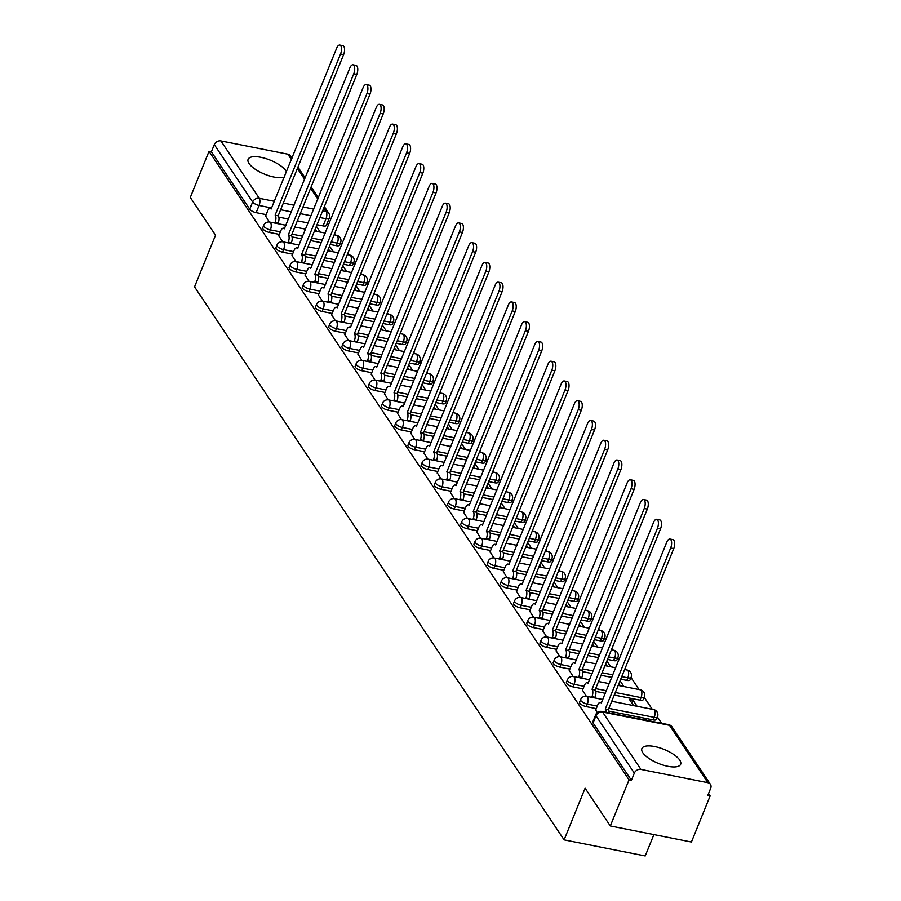 <?xml version="1.0" encoding="UTF-8"?>
<svg xmlns="http://www.w3.org/2000/svg" width="901" height="901" viewBox="0 0 901 901"><rect width="100%" height="100%" fill="white"/><g stroke="black" fill="none" stroke-linecap="round" stroke-linejoin="round"><path stroke-width="1.35" d="M579.613 702.093A5.361 1.937 22.1 0 0 579.861 703.174A5.361 1.937 22.1 0 0 586.281 706.643L587.317 704.098A5.361 1.937 -157.9 0 1 580.886 700.629A5.361 1.937 -157.9 0 1 580.649 699.548L579.613 702.093M566.414 682.339A5.361 1.937 22.1 0 0 566.65 683.42A5.361 1.937 22.1 0 0 573.07 686.889L574.106 684.343A5.361 1.937 -157.9 0 1 567.686 680.863A5.361 1.937 -157.9 0 1 567.45 679.782L566.414 682.339M553.203 662.573A5.361 1.937 22.1 0 0 553.451 663.654A5.361 1.937 22.1 0 0 559.87 667.123L560.906 664.578A5.361 1.937 -157.9 0 1 554.487 661.109A5.361 1.937 -157.9 0 1 554.239 660.028L553.203 662.573M540.003 642.818A5.361 1.937 22.1 0 0 540.24 643.9A5.361 1.937 22.1 0 0 546.659 647.368L547.695 644.823A5.361 1.937 -157.9 0 1 541.276 641.343A5.361 1.937 -157.9 0 1 541.039 640.262L540.003 642.818M526.792 623.053A5.361 1.937 22.1 0 0 527.04 624.134A5.361 1.937 22.1 0 0 533.46 627.603L534.496 625.057A5.361 1.937 -157.9 0 1 528.076 621.589A5.361 1.937 -157.9 0 1 527.828 620.507L526.792 623.053M513.593 603.298A5.361 1.937 22.1 0 0 513.829 604.38A5.361 1.937 22.1 0 0 520.26 607.848L521.285 605.303A5.361 1.937 -157.9 0 1 514.865 601.823A5.361 1.937 -157.9 0 1 514.629 600.742L513.593 603.298M500.382 583.533A5.361 1.937 22.1 0 0 500.629 584.614A5.361 1.937 22.1 0 0 507.049 588.083L508.085 585.537A5.361 1.937 -157.9 0 1 501.666 582.069A5.361 1.937 -157.9 0 1 501.418 580.987L500.382 583.533M487.182 563.778A5.361 1.937 22.1 0 0 487.418 564.859A5.361 1.937 22.1 0 0 493.849 568.328L494.874 565.783A5.361 1.937 -157.9 0 1 488.455 562.303A5.361 1.937 -157.9 0 1 488.218 561.222L487.182 563.778M473.982 544.013A5.361 1.937 22.1 0 0 474.219 545.094A5.361 1.937 22.1 0 0 480.638 548.563L481.675 546.017A5.361 1.937 -157.9 0 1 475.255 542.548A5.361 1.937 -157.9 0 1 475.007 541.467L473.982 544.013M460.771 524.258A5.361 1.937 22.1 0 0 461.008 525.339A5.361 1.937 22.1 0 0 467.439 528.808L468.475 526.263A5.361 1.937 -157.9 0 1 462.044 522.783A5.361 1.937 -157.9 0 1 461.808 521.713L460.771 524.258M447.572 504.492A5.361 1.937 22.1 0 0 447.808 505.574A5.361 1.937 22.1 0 0 454.228 509.042L455.264 506.497A5.361 1.937 -157.9 0 1 448.844 503.028A5.361 1.937 -157.9 0 1 448.608 501.947L447.572 504.492M434.361 484.738A5.361 1.937 22.1 0 0 434.609 485.819A5.361 1.937 22.1 0 0 441.028 489.288L442.064 486.743A5.361 1.937 -157.9 0 1 435.634 483.274A5.361 1.937 -157.9 0 1 435.397 482.193L434.361 484.738M421.161 464.972A5.361 1.937 22.1 0 0 421.398 466.054A5.361 1.937 22.1 0 0 427.817 469.522L428.853 466.977A5.361 1.937 -157.9 0 1 422.434 463.508A5.361 1.937 -157.9 0 1 422.197 462.427L421.161 464.972M407.95 445.218A5.361 1.937 22.1 0 0 408.198 446.299A5.361 1.937 22.1 0 0 414.618 449.768L415.654 447.223A5.361 1.937 -157.9 0 1 409.234 443.754A5.361 1.937 -157.9 0 1 408.986 442.673L407.95 445.218M394.751 425.452A5.361 1.937 22.1 0 0 394.987 426.533A5.361 1.937 22.1 0 0 401.407 430.002L402.443 427.457A5.361 1.937 -157.9 0 1 396.023 423.988A5.361 1.937 -157.9 0 1 395.787 422.907L394.751 425.452M381.54 405.698A5.361 1.937 22.1 0 0 381.787 406.779A5.361 1.937 22.1 0 0 388.207 410.248L389.243 407.702A5.361 1.937 -157.9 0 1 382.824 404.234A5.361 1.937 -157.9 0 1 382.576 403.152L381.54 405.698M368.34 385.932A5.361 1.937 22.1 0 0 368.577 387.013A5.361 1.937 22.1 0 0 374.996 390.482L376.032 387.937A5.361 1.937 -157.9 0 1 369.613 384.468A5.361 1.937 -157.9 0 1 369.376 383.387L368.34 385.932M355.129 366.178A5.361 1.937 22.1 0 0 355.377 367.259A5.361 1.937 22.1 0 0 361.797 370.728L362.833 368.182A5.361 1.937 -157.9 0 1 356.413 364.714A5.361 1.937 -157.9 0 1 356.165 363.632L355.129 366.178M341.93 346.412A5.361 1.937 22.1 0 0 342.166 347.493A5.361 1.937 22.1 0 0 348.597 350.973L349.622 348.417A5.361 1.937 -157.9 0 1 343.202 344.948A5.361 1.937 -157.9 0 1 342.966 343.867L341.93 346.412M328.719 326.658A5.361 1.937 22.1 0 0 328.966 327.739A5.361 1.937 22.1 0 0 335.386 331.208L336.422 328.662A5.361 1.937 -157.9 0 1 330.003 325.193A5.361 1.937 -157.9 0 1 329.755 324.112L328.719 326.658M315.519 306.892A5.361 1.937 22.1 0 0 315.755 307.973A5.361 1.937 22.1 0 0 322.186 311.453L323.222 308.897A5.361 1.937 -157.9 0 1 316.792 305.428A5.361 1.937 -157.9 0 1 316.555 304.347L315.519 306.892M302.319 287.137A5.361 1.937 22.1 0 0 302.556 288.219A5.361 1.937 22.1 0 0 308.975 291.687L310.012 289.142A5.361 1.937 -157.9 0 1 303.592 285.673A5.361 1.937 -157.9 0 1 303.344 284.592L302.319 287.137M289.108 267.372A5.361 1.937 22.1 0 0 289.345 268.453A5.361 1.937 22.1 0 0 295.776 271.933L296.812 269.376A5.361 1.937 -157.9 0 1 290.381 265.908A5.361 1.937 -157.9 0 1 290.145 264.826L289.108 267.372M275.909 247.617A5.361 1.937 22.1 0 0 276.145 248.699A5.361 1.937 22.1 0 0 282.565 252.167L283.601 249.622A5.361 1.937 -157.9 0 1 277.181 246.153A5.361 1.937 -157.9 0 1 276.945 245.072L275.909 247.617M262.698 227.852A5.361 1.937 22.1 0 0 262.946 228.933A5.361 1.937 22.1 0 0 269.365 232.413L270.401 229.856A5.361 1.937 -157.9 0 1 263.97 226.388A5.361 1.937 -157.9 0 1 263.734 225.306L262.698 227.852M286.473 171.742A20.914 7.557 22.1 0 0 285.944 170.83A20.914 7.557 22.1 0 0 265.558 158.486A20.914 7.557 22.1 0 0 248.113 159.308A20.914 7.557 22.1 0 0 249.059 163.531A20.914 7.557 22.1 0 0 265.558 174.546A20.914 7.557 22.1 0 0 284.277 177.148M679.714 760.084A20.914 7.557 22.1 0 0 659.329 747.729A20.914 7.557 22.1 0 0 641.884 748.562A20.914 7.557 22.1 0 0 642.83 752.774A20.914 7.557 22.1 0 0 663.204 765.129A20.914 7.557 22.1 0 0 680.649 764.307A20.914 7.557 22.1 0 0 679.714 760.084M610.315 825.958L585.098 788.206L564.116 839.878L194.548 286.856L215.53 235.184L190.302 197.443L209.032 151.334L629.044 779.849L610.315 825.958L691.416 842.03L710.146 795.921L708.558 793.544M661.604 723.289L657.426 717.027M652.256 709.301L644.226 697.273M639.057 689.547L631.015 677.518M625.857 669.781L625.035 668.553M619.077 659.633L617.816 657.753M612.646 650.026L611.824 648.799M605.866 639.879L604.605 637.998M599.447 630.261L598.624 629.033M592.667 620.113L591.405 618.232M586.236 610.506L585.413 609.279M579.456 600.359L578.194 598.478M573.036 590.741L572.214 589.513M566.256 580.593L564.995 578.712M559.825 570.986L559.003 569.759M553.045 560.839L551.795 558.958M546.625 551.221L545.803 549.993M539.845 541.073L538.584 539.192M533.415 531.466L532.592 530.239M526.635 521.319L525.384 519.438M520.215 511.7L519.393 510.473M513.435 501.553L512.173 499.672M507.004 491.946L506.193 490.718M500.224 481.798L498.974 479.918M493.804 472.18L492.982 470.953M487.024 462.033L485.763 460.152M480.593 452.426L479.782 451.198M473.825 442.278L472.563 440.398M467.394 432.66L466.572 431.433M460.614 422.513L459.352 420.632M454.194 412.906L453.372 411.678M447.414 402.758L446.153 400.877M440.983 393.14L440.161 391.912M434.203 382.993L432.942 381.112M427.784 373.386L426.961 372.158M421.004 363.238L419.742 361.357M414.573 353.62L413.75 352.392M407.793 343.472L406.531 341.592M401.373 333.866L400.551 332.638M394.593 323.718L393.332 321.837M388.162 314.1L387.34 312.872M381.382 303.952L380.132 302.072M374.962 294.345L374.14 293.118M368.182 284.198L366.921 282.317M361.751 274.58L360.941 273.352M354.971 264.432L353.721 262.551M348.552 254.825L347.73 253.598M341.772 244.678L340.51 242.797M335.341 235.06L334.53 233.832M328.561 224.912L327.311 223.031M653.889 834.585L645.217 855.95L564.116 839.878M710.146 795.921L707.781 795.448L710.698 788.262A5.361 4.415 146.2 0 0 710.427 784.354A5.361 4.415 146.2 0 0 707.848 782.699L640.938 769.431A5.361 4.415 146.2 0 0 634.327 773.137L595.978 715.754A5.361 1.937 -157.9 0 1 595.741 714.673L592.824 721.859A5.361 1.937 -157.9 0 0 593.061 722.94L595.978 715.754A5.361 4.415 146.2 0 1 602.589 712.06L640.938 769.431M629.044 779.849L631.41 780.311L634.327 773.137M323.076 225.903L325.993 218.729A5.361 1.937 -157.9 0 0 329.27 218.211L326.353 225.396A5.361 1.937 -157.9 0 1 323.076 225.903L317.006 224.709M308.142 222.952L297.353 220.813M288.489 219.056L278.848 217.141M266.133 214.629L256.154 212.647L259.071 205.462A5.361 1.937 -157.9 0 1 252.652 201.993L214.303 144.611A5.361 4.415 -33.8 0 1 220.914 140.916L287.836 154.172A5.361 4.415 -33.8 0 1 290.415 155.828L291.98 158.182M214.303 144.611L211.386 151.796L209.032 151.334M278.803 235.702L282.587 241.761M292.003 255.467L295.798 261.527M305.214 275.222L308.998 281.281M318.413 294.987L322.209 301.047M331.624 314.742L335.409 320.801M344.824 334.508L348.619 340.567M358.035 354.262L361.819 360.321M371.235 374.028L375.03 380.087M384.445 393.782L388.23 399.841M397.645 413.548L401.429 419.607M410.845 433.302L414.64 439.361M424.056 453.068L427.84 459.127M437.255 472.822L441.051 478.881M450.466 492.588L454.25 498.647M463.666 512.342L467.461 518.402M476.877 532.108L480.661 538.167M490.076 551.862L493.872 557.922M503.287 571.628L507.072 577.687M516.487 591.383L520.282 597.442M529.698 611.148L533.482 617.208M542.898 630.903L546.682 636.962M556.108 650.668L559.893 656.728M569.308 670.423L573.092 676.482M637.131 706.305L633.054 700.201L631.883 703.062M633.054 700.201L629.506 699.491L633.583 705.596M582.508 690.189L586.303 696.248M646.254 719.955L642.931 719.584M595.719 709.943L597.239 712.601M653.191 719.91L654.227 717.354A5.361 1.937 -157.9 0 0 657.505 716.847L656.469 719.392A5.361 1.937 22.1 0 1 653.191 719.91L608.963 711.148M596.259 708.625L586.281 706.643M639.992 700.145L641.028 697.599A5.361 1.937 -157.9 0 0 644.305 697.081L643.269 699.627A5.361 1.937 22.1 0 1 639.992 700.145L614.268 695.054M605.404 693.297L595.764 691.382M583.048 688.86L573.07 686.889M626.781 680.39L627.817 677.834A5.361 1.937 -157.9 0 0 631.094 677.327L630.058 679.872A5.361 1.937 22.1 0 1 626.781 680.39L620.71 679.185M611.847 677.428L601.068 675.288M592.205 673.531L582.564 671.628M569.849 669.105L559.87 667.123M613.581 660.624L614.617 658.079A5.361 1.937 -157.9 0 0 617.895 657.561L616.858 660.106A5.361 1.937 22.1 0 1 613.581 660.624L607.511 659.419M598.647 657.662L587.857 655.534M578.994 653.777L569.353 651.862M556.638 649.339L546.659 647.368M600.37 640.87L601.406 638.313A5.361 1.937 -157.9 0 0 604.684 637.807L603.647 640.352A5.361 1.937 22.1 0 1 600.37 640.87L594.311 639.665M585.436 637.908L574.658 635.768M565.794 634.011L556.154 632.108M543.438 629.585L533.46 627.603M587.17 621.104L588.207 618.559A5.361 1.937 -157.9 0 0 591.484 618.041L590.448 620.586A5.361 1.937 22.1 0 1 587.17 621.104L581.1 619.899M572.236 618.142L561.458 616.014M552.583 614.257L542.943 612.342M530.227 609.819L520.26 607.848M573.96 601.35L574.996 598.793A5.361 1.937 -157.9 0 0 578.273 598.287L577.237 600.832A5.361 1.937 22.1 0 1 573.96 601.35L567.9 600.145M559.025 598.388L548.247 596.248M539.384 594.491L529.743 592.588M517.028 590.065L507.049 588.083M560.76 581.584L561.796 579.039A5.361 1.937 -157.9 0 0 565.073 578.521L564.037 581.066A5.361 1.937 22.1 0 1 560.76 581.584L554.689 580.379M545.826 578.622L535.048 576.494M526.173 574.737L516.532 572.822M503.817 570.299L493.849 568.328M547.56 561.83L548.585 559.273A5.361 1.937 -157.9 0 0 551.862 558.766L550.838 561.312A5.361 1.937 22.1 0 1 547.56 561.83L541.49 560.625M532.615 558.868L521.837 556.728M512.973 554.971L503.332 553.068M490.617 550.545L480.638 548.563M534.349 542.064L535.385 539.519A5.361 1.937 -157.9 0 0 538.663 539.001L537.627 541.546A5.361 1.937 22.1 0 1 534.349 542.064L528.279 540.859M519.415 539.102L508.637 536.973M499.762 535.217L490.121 533.302M477.406 530.779L467.439 528.808M521.15 522.31L522.186 519.753A5.361 1.937 -157.9 0 0 525.452 519.246L524.427 521.792A5.361 1.937 22.1 0 1 521.15 522.31L515.079 521.105M506.204 519.348L495.426 517.208M486.563 515.451L476.922 513.547M464.206 511.025L454.228 509.042M507.939 502.544L508.975 499.999A5.361 1.937 -157.9 0 0 512.252 499.481L511.216 502.026A5.361 1.937 22.1 0 1 507.939 502.544L501.868 501.339M493.005 499.582L482.226 497.453M473.352 495.696L463.711 493.782M451.007 491.259L441.028 489.288M494.739 482.79L495.775 480.233A5.361 1.937 -157.9 0 0 499.053 479.726L498.016 482.272A5.361 1.937 22.1 0 1 494.739 482.79L488.669 481.584M479.805 479.828L469.016 477.688M460.152 475.931L450.511 474.027M437.796 471.505L427.817 469.522M481.528 463.024L482.564 460.479A5.361 1.937 -157.9 0 0 485.842 459.96L484.806 462.506A5.361 1.937 22.1 0 1 481.528 463.024L475.458 461.819M466.594 460.062L455.816 457.933M446.952 456.176L437.3 454.262M424.596 451.739L414.618 449.768M468.329 443.269L469.365 440.713A5.361 1.937 -157.9 0 0 472.642 440.206L471.606 442.751A5.361 1.937 22.1 0 1 468.329 443.269L462.258 442.064M453.394 440.307L442.605 438.168M433.741 436.411L424.101 434.507M411.385 431.984L401.407 430.002M455.118 423.504L456.154 420.958A5.361 1.937 -157.9 0 0 459.431 420.44L458.395 422.986A5.361 1.937 22.1 0 1 455.118 423.504L449.058 422.299M440.184 420.542L429.405 418.413M420.542 416.656L410.901 414.742M398.186 412.219L388.207 410.248M441.918 403.749L442.954 401.193A5.361 1.937 -157.9 0 0 446.232 400.686L445.195 403.231A5.361 1.937 22.1 0 1 441.918 403.749L435.847 402.544M426.984 400.787L416.206 398.647M407.331 396.89L397.69 394.987M384.975 392.464L374.996 390.482M428.707 383.984L429.743 381.438A5.361 1.937 -157.9 0 0 433.021 380.92L431.984 383.477A5.361 1.937 22.1 0 1 428.707 383.984L422.648 382.779M413.773 381.022L402.995 378.893M394.131 377.136L384.49 375.221M371.775 372.71L361.797 370.728M415.507 364.229L416.544 361.673A5.361 1.937 -157.9 0 0 419.821 361.166L418.785 363.711A5.361 1.937 22.1 0 1 415.507 364.229L409.437 363.024M400.573 361.267L389.795 359.127M380.92 357.37L371.28 355.467M358.564 352.944L348.597 350.973M402.308 344.464L403.333 341.918A5.361 1.937 -157.9 0 0 406.61 341.4L405.574 343.957A5.361 1.937 22.1 0 1 402.308 344.464L396.237 343.27M387.362 341.513L376.584 339.373M367.721 337.616L358.08 335.701M345.365 333.19L335.386 331.208M389.097 324.709L390.133 322.153A5.361 1.937 -157.9 0 0 393.41 321.646L392.374 324.191A5.361 1.937 22.1 0 1 389.097 324.709L383.026 323.504M374.163 321.747L363.385 319.607M354.51 317.85L344.869 315.947M332.154 313.424L322.186 311.453M375.897 304.943L376.922 302.398A5.361 1.937 -157.9 0 0 380.199 301.88L379.175 304.437A5.361 1.937 22.1 0 1 375.897 304.943L369.827 303.75M360.952 301.993L350.174 299.853M341.31 298.096L331.669 296.181M318.954 293.67L308.975 291.687M362.686 285.189L363.722 282.644A5.361 1.937 -157.9 0 0 367 282.126L365.964 284.671A5.361 1.937 22.1 0 1 362.686 285.189L356.616 283.984M347.752 282.227L336.974 280.087M328.099 278.33L318.458 276.427M305.743 273.904L295.776 271.933M349.487 265.423L350.523 262.878A5.361 1.937 -157.9 0 0 353.8 262.36L352.764 264.917A5.361 1.937 22.1 0 1 349.487 265.423L343.416 264.23M334.541 262.473L323.763 260.333M314.9 258.576L305.259 256.661M292.543 254.15L282.565 252.167M336.276 245.669L337.312 243.124A5.361 1.937 -157.9 0 0 340.589 242.606L339.553 245.151A5.361 1.937 22.1 0 1 336.276 245.669L330.205 244.464M321.342 242.707L310.563 240.567M301.7 238.81L292.048 236.907M279.344 234.384L269.365 232.413M265.592 215.947L269.388 222.006M623.92 686.539L620.068 680.773M610.72 666.785L606.869 661.019M597.509 647.019L593.658 641.253M584.31 627.265L580.458 621.499M571.11 607.499L567.247 601.733M557.899 587.745L554.047 581.978M544.7 567.979L540.837 562.213M531.489 548.225L527.637 542.458M518.289 528.459L514.426 522.693M505.078 508.705L501.226 502.938M491.878 488.939L488.027 483.173M478.668 469.184L474.816 463.418M465.468 449.419L461.616 443.652M452.257 429.664L448.405 423.898M439.057 409.899L435.206 404.132M425.846 390.144L421.995 384.378M412.647 370.379L408.795 364.612M399.447 350.624L395.584 344.858M386.236 330.858L382.384 325.092M373.037 311.104L369.173 305.338M359.826 291.338L355.974 285.572M346.626 271.584L342.763 265.818M333.415 251.829L329.563 246.052M320.215 232.064L316.364 226.297M315.192 229.158L316.668 231.366M631.41 780.311L593.061 722.94M211.386 151.796L249.735 209.178A5.361 1.937 22.1 0 0 256.154 212.647M328.403 248.924L329.867 251.12M341.603 268.678L343.078 270.886M354.814 288.444L356.278 290.64M368.013 308.198L369.489 310.406M381.224 327.964L382.688 330.16M394.424 347.718L395.899 349.926M407.624 367.484L409.099 369.68M420.835 387.239L422.31 389.446M434.034 407.004L435.51 409.2M447.245 426.759L448.709 428.966M460.445 446.524L461.92 448.721M473.656 466.279L475.12 468.475M486.855 486.044L488.331 488.241M500.066 505.799L501.53 507.995M513.266 525.565L514.741 527.761M526.477 545.319L527.941 547.515M539.676 565.085L541.152 567.281M552.887 584.839L554.352 587.035M566.087 604.594L567.562 606.801M579.287 624.359L580.762 626.555M592.498 644.114L593.973 646.321M605.697 663.879L607.173 666.076M618.908 683.634L620.372 685.841M274.816 223.065L275.087 222.401A5.361 2.354 -78.8 0 0 275.278 215.238L278.353 215.846A5.361 2.354 101.2 0 1 278.161 223.02L277.891 223.673M275.143 215.046L340.533 54.015A6.172 2.703 -78.8 0 0 339.79 45.05L342.864 45.658A6.172 2.703 101.2 0 1 343.608 54.623L278.218 215.654M339.79 45.05A6.172 2.703 -78.8 0 0 336.647 48.192L271.122 209.032A5.361 2.354 -78.8 0 0 270.289 208.401A5.361 2.354 -78.8 0 0 267.552 211.127L265.502 216.184M288.016 242.831L288.286 242.166A5.361 2.354 -78.8 0 0 288.478 235.003L291.552 235.611A5.361 2.354 101.2 0 1 291.361 242.774L291.091 243.439M288.354 234.812L353.744 73.769A6.172 2.703 -78.8 0 0 352.989 64.804L356.064 65.424A6.172 2.703 101.2 0 1 356.819 74.378L291.428 235.42M352.989 64.804A6.172 2.703 -78.8 0 0 349.847 67.947L284.333 228.786A5.361 2.354 -78.8 0 0 283.488 228.167A5.361 2.354 -78.8 0 0 280.752 230.893L278.702 235.949M301.227 262.585L301.497 261.921A5.361 2.354 -78.8 0 0 301.689 254.758L304.763 255.366A5.361 2.354 101.2 0 1 304.572 262.529L304.301 263.193M301.553 254.566L366.944 93.535A6.172 2.703 -78.8 0 0 366.2 84.57L369.275 85.178A6.172 2.703 101.2 0 1 370.018 94.143L304.628 255.174M366.2 84.57A6.172 2.703 -78.8 0 0 363.058 87.712L297.533 248.552A5.361 2.354 -78.8 0 0 296.699 247.921A5.361 2.354 -78.8 0 0 293.963 250.647L291.913 255.704M314.426 282.351L314.697 281.686A5.361 2.354 -78.8 0 0 314.888 274.523L317.963 275.132A5.361 2.354 101.2 0 1 317.771 282.295L317.501 282.959M314.764 274.332L380.154 113.289A6.172 2.703 -78.8 0 0 379.4 104.325L382.475 104.944A6.172 2.703 101.2 0 1 383.229 113.898L317.839 274.94M379.4 104.325A6.172 2.703 -78.8 0 0 376.258 107.467L310.744 268.307A5.361 2.354 -78.8 0 0 309.899 267.687A5.361 2.354 -78.8 0 0 307.162 270.413L305.112 275.469M327.637 302.105L327.908 301.441A5.361 2.354 -78.8 0 0 328.099 294.278L331.163 294.886A5.361 2.354 101.2 0 1 330.982 302.049L330.712 302.713M327.964 294.086L393.354 133.055A6.172 2.703 -78.8 0 0 392.611 124.09L395.685 124.698A6.172 2.703 101.2 0 1 396.429 133.663L331.039 294.695M392.611 124.09A6.172 2.703 -78.8 0 0 389.457 127.232L323.943 288.072A5.361 2.354 -78.8 0 0 323.11 287.442A5.361 2.354 -78.8 0 0 320.373 290.167L318.323 295.224M340.837 321.871L341.107 321.207A5.361 2.354 -78.8 0 0 341.299 314.032L344.373 314.652A5.361 2.354 101.2 0 1 344.182 321.815L343.912 322.479M341.175 313.852L406.565 152.81A6.172 2.703 -78.8 0 0 405.81 143.845L408.885 144.464A6.172 2.703 101.2 0 1 409.64 153.418L344.25 314.46M405.81 143.845A6.172 2.703 -78.8 0 0 402.668 146.987L337.154 307.827A5.361 2.354 -78.8 0 0 336.31 307.207A5.361 2.354 -78.8 0 0 333.573 309.933L331.523 314.99M354.048 341.625L354.318 340.961A5.361 2.354 -78.8 0 0 354.498 333.798L357.573 334.406A5.361 2.354 101.2 0 1 357.393 341.569L357.123 342.234M354.375 333.607L419.765 172.575A6.172 2.703 -78.8 0 0 419.021 163.61L422.096 164.219A6.172 2.703 101.2 0 1 422.839 173.183L357.449 334.215M419.021 163.61A6.172 2.703 -78.8 0 0 415.868 166.753L350.354 327.592A5.361 2.354 -78.8 0 0 349.52 326.962A5.361 2.354 -78.8 0 0 346.784 329.687L344.723 334.744M367.248 361.391L367.518 360.727A5.361 2.354 -78.8 0 0 367.709 353.552L370.784 354.172A5.361 2.354 101.2 0 1 370.593 361.335L370.322 361.999M367.585 353.372L432.976 192.33A6.172 2.703 -78.8 0 0 432.221 183.365L435.296 183.984A6.172 2.703 101.2 0 1 436.039 192.938L370.66 353.98M432.221 183.365A6.172 2.703 -78.8 0 0 429.079 186.507L363.565 347.347A5.361 2.354 -78.8 0 0 362.72 346.727A5.361 2.354 -78.8 0 0 359.983 349.453L357.934 354.51M380.459 381.146L380.729 380.481A5.361 2.354 -78.8 0 0 380.909 373.318L383.984 373.926A5.361 2.354 101.2 0 1 383.803 381.089L383.533 381.754M380.785 373.127L446.175 212.095A6.172 2.703 -78.8 0 0 445.432 203.13L448.507 203.739A6.172 2.703 101.2 0 1 449.25 212.704L383.86 373.735M445.432 203.13A6.172 2.703 -78.8 0 0 442.278 206.261L376.764 367.112A5.361 2.354 -78.8 0 0 375.931 366.482A5.361 2.354 -78.8 0 0 373.194 369.207L371.133 374.264M393.658 400.911L393.928 400.247A5.361 2.354 -78.8 0 0 394.12 393.073L397.195 393.692A5.361 2.354 101.2 0 1 397.003 400.855L396.733 401.519M393.996 392.892L459.375 231.85A6.172 2.703 -78.8 0 0 458.632 222.885L461.706 223.493A6.172 2.703 101.2 0 1 462.45 232.458L397.059 393.5M458.632 222.885A6.172 2.703 -78.8 0 0 455.489 226.027L389.975 386.867A5.361 2.354 -78.8 0 0 389.131 386.247A5.361 2.354 -78.8 0 0 386.394 388.973L384.344 394.03M406.869 420.666L407.139 420.001A5.361 2.354 -78.8 0 0 407.32 412.838L410.394 413.446A5.361 2.354 101.2 0 1 410.203 420.609L409.944 421.274M407.196 412.647L472.586 251.616A6.172 2.703 -78.8 0 0 471.842 242.651L474.906 243.259A6.172 2.703 101.2 0 1 475.66 252.224L410.27 413.255M471.842 242.651A6.172 2.703 -78.8 0 0 468.689 245.782L403.175 406.633A5.361 2.354 -78.8 0 0 402.33 406.002A5.361 2.354 -78.8 0 0 399.605 408.727L397.544 413.784M420.069 440.431L420.339 439.767A5.361 2.354 -78.8 0 0 420.53 432.593L423.605 433.212A5.361 2.354 101.2 0 1 423.414 440.375L423.143 441.04M420.395 432.412L485.785 271.37A6.172 2.703 -78.8 0 0 485.042 262.405L488.117 263.013A6.172 2.703 101.2 0 1 488.86 271.978L423.47 433.021M485.042 262.405A6.172 2.703 -78.8 0 0 481.9 265.547L416.375 426.387A5.361 2.354 -78.8 0 0 415.541 425.768A5.361 2.354 -78.8 0 0 412.804 428.493L410.755 433.55M433.28 460.186L433.539 459.521A5.361 2.354 -78.8 0 0 433.73 452.358L436.805 452.966A5.361 2.354 101.2 0 1 436.613 460.129L436.343 460.794M433.606 452.167L498.996 291.136A6.172 2.703 -78.8 0 0 498.242 282.171L501.316 282.779A6.172 2.703 101.2 0 1 502.071 291.744L436.681 452.775M498.242 282.171A6.172 2.703 -78.8 0 0 495.1 285.302L429.586 446.153A5.361 2.354 -78.8 0 0 428.741 445.522A5.361 2.354 -78.8 0 0 426.015 448.248L423.954 453.304M446.479 479.951L446.75 479.287A5.361 2.354 -78.8 0 0 446.941 472.113L450.016 472.721A5.361 2.354 101.2 0 1 449.824 479.895L449.554 480.56M446.806 471.933L512.196 310.89A6.172 2.703 -78.8 0 0 511.453 301.925L514.527 302.533A6.172 2.703 101.2 0 1 515.271 311.498L449.881 472.541M511.453 301.925A6.172 2.703 -78.8 0 0 508.31 305.067L442.785 465.907A5.361 2.354 -78.8 0 0 441.952 465.288A5.361 2.354 -78.8 0 0 439.215 468.013L437.165 473.07M459.679 499.706L459.949 499.041A5.361 2.354 -78.8 0 0 460.141 491.878L463.215 492.487A5.361 2.354 101.2 0 1 463.024 499.65L462.754 500.314M460.017 491.687L525.407 330.656A6.172 2.703 -78.8 0 0 524.652 321.691L527.727 322.299A6.172 2.703 101.2 0 1 528.482 331.264L463.091 492.295M524.652 321.691A6.172 2.703 -78.8 0 0 521.51 324.822L455.996 485.673A5.361 2.354 -78.8 0 0 455.151 485.042A5.361 2.354 -78.8 0 0 452.415 487.768L450.365 492.824M472.89 519.472L473.16 518.807A5.361 2.354 -78.8 0 0 473.352 511.633L476.415 512.241A5.361 2.354 101.2 0 1 476.235 519.415L475.965 520.08M473.216 511.453L538.607 350.41A6.172 2.703 -78.8 0 0 537.863 341.445L540.938 342.053A6.172 2.703 101.2 0 1 541.681 351.018L476.291 512.061M537.863 341.445A6.172 2.703 -78.8 0 0 534.71 344.587L469.196 505.427A5.361 2.354 -78.8 0 0 468.362 504.808A5.361 2.354 -78.8 0 0 465.626 507.533L463.576 512.59M486.089 539.226L486.36 538.561A5.361 2.354 -78.8 0 0 486.551 531.399L489.626 532.007A5.361 2.354 101.2 0 1 489.434 539.17L489.164 539.834M486.427 531.207L551.817 370.176A6.172 2.703 -78.8 0 0 551.063 361.211L554.138 361.819A6.172 2.703 101.2 0 1 554.892 370.784L489.502 531.815M551.063 361.211A6.172 2.703 -78.8 0 0 547.921 364.342L482.407 525.193A5.361 2.354 -78.8 0 0 481.562 524.562A5.361 2.354 -78.8 0 0 478.825 527.288L476.775 532.345M499.3 558.992L499.571 558.327A5.361 2.354 -78.8 0 0 499.751 551.153L502.826 551.761A5.361 2.354 101.2 0 1 502.645 558.935L502.375 559.6M499.627 550.962L565.017 389.93A6.172 2.703 -78.8 0 0 564.274 380.965L567.348 381.574A6.172 2.703 101.2 0 1 568.092 390.538L502.702 551.581M564.274 380.965A6.172 2.703 -78.8 0 0 561.12 384.108L495.606 544.947A5.361 2.354 -78.8 0 0 494.773 544.328A5.361 2.354 -78.8 0 0 492.036 547.053L489.986 552.11M512.5 578.746L512.77 578.082A5.361 2.354 -78.8 0 0 512.962 570.919L516.036 571.527A5.361 2.354 101.2 0 1 515.845 578.69L515.575 579.354M512.838 570.727L578.228 409.696A6.172 2.703 -78.8 0 0 577.473 400.731L580.548 401.339A6.172 2.703 101.2 0 1 581.303 410.304L515.913 571.335M577.473 400.731A6.172 2.703 -78.8 0 0 574.331 403.862L508.817 564.713A5.361 2.354 -78.8 0 0 507.973 564.082A5.361 2.354 -78.8 0 0 505.236 566.808L503.186 571.865M525.711 598.512L525.981 597.847A5.361 2.354 -78.8 0 0 526.161 590.673L529.236 591.281A5.361 2.354 101.2 0 1 529.056 598.455L528.786 599.12M526.038 590.482L591.428 429.45A6.172 2.703 -78.8 0 0 590.684 420.485L593.759 421.094A6.172 2.703 101.2 0 1 594.502 430.059L529.112 591.101M590.684 420.485A6.172 2.703 -78.8 0 0 587.531 423.628L522.017 584.467A5.361 2.354 -78.8 0 0 521.183 583.848A5.361 2.354 -78.8 0 0 518.447 586.574L516.386 591.63M538.911 618.266L539.181 617.602A5.361 2.354 -78.8 0 0 539.372 610.439L542.447 611.047A5.361 2.354 101.2 0 1 542.256 618.21L541.985 618.874M539.249 610.247L604.639 449.216A6.172 2.703 -78.8 0 0 603.884 440.251L606.959 440.859A6.172 2.703 101.2 0 1 607.702 449.824L542.323 610.855M603.884 440.251A6.172 2.703 -78.8 0 0 600.742 443.382L535.228 604.233A5.361 2.354 -78.8 0 0 534.383 603.602A5.361 2.354 -78.8 0 0 531.646 606.328L529.597 611.385M552.122 638.032L552.392 637.367A5.361 2.354 -78.8 0 0 552.572 630.193L555.647 630.801A5.361 2.354 101.2 0 1 555.455 637.976L555.196 638.64M552.448 630.002L617.838 468.97A6.172 2.703 -78.8 0 0 617.095 460.006L620.158 460.614A6.172 2.703 101.2 0 1 620.913 469.579L555.523 630.621M617.095 460.006A6.172 2.703 -78.8 0 0 613.941 463.148L548.427 623.988A5.361 2.354 -78.8 0 0 547.594 623.368A5.361 2.354 -78.8 0 0 544.857 626.094L542.796 631.15M565.321 657.786L565.591 657.122A5.361 2.354 -78.8 0 0 565.783 649.959L568.858 650.567A5.361 2.354 101.2 0 1 568.666 657.73L568.396 658.394M565.659 649.767L631.038 488.736A6.172 2.703 -78.8 0 0 630.295 479.771L633.369 480.379A6.172 2.703 101.2 0 1 634.113 489.344L568.722 650.376M630.295 479.771A6.172 2.703 -78.8 0 0 627.152 482.902L561.638 643.753A5.361 2.354 -78.8 0 0 560.794 643.123A5.361 2.354 -78.8 0 0 558.057 645.848L556.007 650.905M578.532 677.552L578.791 676.888A5.361 2.354 -78.8 0 0 578.983 669.713L582.057 670.321A5.361 2.354 101.2 0 1 581.866 677.496L581.596 678.16M578.859 669.522L644.249 508.491A6.172 2.703 -78.8 0 0 643.494 499.526L646.569 500.134A6.172 2.703 101.2 0 1 647.323 509.099L581.933 670.141M643.494 499.526A6.172 2.703 -78.8 0 0 640.352 502.668L574.838 663.508A5.361 2.354 -78.8 0 0 573.993 662.888A5.361 2.354 -78.8 0 0 571.268 665.614L569.207 670.671M591.732 697.306L592.002 696.642A5.361 2.354 -78.8 0 0 592.194 689.479L595.268 690.087A5.361 2.354 101.2 0 1 595.077 697.25L594.806 697.915M592.058 689.288L657.448 528.256A6.172 2.703 -78.8 0 0 656.705 519.291L659.78 519.9A6.172 2.703 101.2 0 1 660.523 528.864L595.133 689.896M656.705 519.291A6.172 2.703 -78.8 0 0 653.563 522.422L588.038 683.273A5.361 2.354 -78.8 0 0 587.204 682.643A5.361 2.354 -78.8 0 0 584.467 685.368L582.418 690.425M606.046 712.274A5.361 2.354 -78.8 0 0 605.393 709.233L608.468 709.842A5.361 2.354 101.2 0 1 609.121 712.894M605.269 709.042L670.659 548.011A6.172 2.703 -78.8 0 0 669.905 539.046L672.979 539.654A6.172 2.703 101.2 0 1 673.734 548.619L608.344 709.65M669.905 539.046A6.172 2.703 -78.8 0 0 666.763 542.188L601.249 703.028A5.361 2.354 -78.8 0 0 600.404 702.397A5.361 2.354 -78.8 0 0 597.667 705.134L595.617 710.191M707.848 782.699L669.499 725.316L602.589 712.06A5.361 2.354 -78.8 0 0 601.744 711.43A5.361 5.361 0 0 0 595.741 714.673M322.626 210.857L326.173 211.555A5.361 2.354 101.2 0 1 325.993 218.729L319.923 217.524M311.059 215.767L300.27 213.627M291.406 211.87L280.628 209.73M271.753 207.973L259.071 205.462A5.361 2.354 101.2 0 0 259.263 198.299L274.467 201.306M283.331 203.063L294.109 205.203M302.984 206.96L313.762 209.1M329.27 218.211A5.361 5.361 0 0 0 328.752 213.21A5.361 4.415 -33.8 0 0 326.173 211.555L323.797 207.985M317.839 199.065L310.586 188.23M304.628 179.31L297.386 168.464M291.428 159.545L287.836 154.172M220.914 140.916L259.263 198.299A5.361 4.415 146.2 0 0 252.652 201.993L249.735 209.178M657.505 716.847A5.361 5.361 0 0 0 653.574 709.56A5.361 2.354 -78.8 0 1 654.419 710.191A5.361 2.354 -78.8 0 1 654.227 717.354L608.862 708.366M597.284 706.08L587.317 704.098A5.361 2.354 -78.8 0 0 587.497 696.935A5.361 2.354 101.2 0 0 586.664 696.304A5.361 5.361 0 0 0 580.649 699.548M644.305 697.081A5.361 5.361 0 0 0 640.374 689.806A5.361 2.354 -78.8 0 1 641.208 690.425A5.361 2.354 -78.8 0 1 641.028 697.599L615.304 692.497M606.441 690.74L595.662 688.612M584.085 686.314L574.106 684.343A5.361 2.354 -78.8 0 0 574.297 677.169A5.361 2.354 101.2 0 0 573.453 676.538A5.361 5.361 0 0 0 567.45 679.782M631.094 677.327A5.361 5.361 0 0 0 627.164 670.04A5.361 2.354 -78.8 0 1 628.008 670.671A5.361 2.354 -78.8 0 1 627.817 677.834L621.746 676.64M612.883 674.883L602.105 672.743M593.241 670.986L582.451 668.846M570.885 666.56L560.906 664.578A5.361 2.354 -78.8 0 0 561.098 657.415A5.361 2.354 101.2 0 0 560.253 656.784A5.361 5.361 0 0 0 554.239 660.028M617.895 657.561A5.361 5.361 0 0 0 613.964 650.285A5.361 2.354 -78.8 0 1 614.809 650.905A5.361 2.354 -78.8 0 1 614.617 658.079L608.547 656.874M599.683 655.117L588.894 652.977M580.03 651.22L569.252 649.092M557.674 646.794L547.695 644.823A5.361 2.354 -78.8 0 0 547.887 637.649A5.361 2.354 101.2 0 0 547.053 637.018A5.361 5.361 0 0 0 541.039 640.262M604.684 637.807A5.361 5.361 0 0 0 600.764 630.52A5.361 2.354 -78.8 0 1 601.598 631.15A5.361 2.354 -78.8 0 1 601.406 638.313L595.336 637.12M586.472 635.363L575.694 633.223M566.83 631.466L556.041 629.326M544.474 627.04L534.496 625.057A5.361 2.354 -78.8 0 0 534.687 617.895A5.361 2.354 101.2 0 0 533.842 617.264A5.361 5.361 0 0 0 527.828 620.507M591.484 618.041A5.361 5.361 0 0 0 587.553 610.765A5.361 2.354 -78.8 0 1 588.398 611.385A5.361 2.354 -78.8 0 1 588.207 618.559L582.136 617.354M573.273 615.597L562.483 613.457M553.619 611.7L542.841 609.572M531.263 607.274L521.285 605.303A5.361 2.354 -78.8 0 0 521.476 598.129A5.361 2.354 101.2 0 0 520.643 597.498A5.361 5.361 0 0 0 514.629 600.742M578.273 598.287A5.361 5.361 0 0 0 574.354 591A5.361 2.354 -78.8 0 1 575.187 591.63A5.361 2.354 -78.8 0 1 574.996 598.793L568.936 597.6M560.062 595.843L549.283 593.703M540.42 591.946L529.63 589.806M518.064 587.52L508.085 585.537A5.361 2.354 -78.8 0 0 508.277 578.374A5.361 2.354 101.2 0 0 507.432 577.744A5.361 5.361 0 0 0 501.418 580.987M565.073 578.521A5.361 5.361 0 0 0 561.143 571.245A5.361 2.354 -78.8 0 1 561.987 571.865A5.361 2.354 -78.8 0 1 561.796 579.039L555.726 577.834M546.862 576.077L536.084 573.937M527.209 572.18L516.431 570.051M504.853 567.754L494.874 565.783A5.361 2.354 -78.8 0 0 495.066 558.609A5.361 2.354 101.2 0 0 494.232 557.978A5.361 5.361 0 0 0 488.218 561.222M551.862 558.766A5.361 5.361 0 0 0 547.943 551.48A5.361 2.354 -78.8 0 1 548.777 552.11A5.361 2.354 -78.8 0 1 548.585 559.273L542.526 558.079M533.651 556.322L522.873 554.183M514.009 552.426L503.231 550.286M491.653 547.999L481.675 546.017A5.361 2.354 -78.8 0 0 481.866 538.854A5.361 2.354 101.2 0 0 481.021 538.224A5.361 5.361 0 0 0 475.007 541.467M538.663 539.001A5.361 5.361 0 0 0 534.732 531.725A5.361 2.354 -78.8 0 1 535.577 532.345A5.361 2.354 -78.8 0 1 535.385 539.519L529.315 538.314M520.451 536.557L509.673 534.417M500.798 532.66L490.02 530.531M478.442 528.234L468.475 526.263A5.361 2.354 -78.8 0 0 468.655 519.089A5.361 2.354 101.2 0 0 467.822 518.469A5.361 5.361 0 0 0 461.808 521.713M525.452 519.246A5.361 5.361 0 0 0 521.533 511.959A5.361 2.354 -78.8 0 1 522.366 512.59A5.361 2.354 -78.8 0 1 522.186 519.753L516.115 518.559M507.24 516.802L496.462 514.662M487.599 512.906L476.82 510.766M465.243 508.479L455.264 506.497A5.361 2.354 -78.8 0 0 455.455 499.334A5.361 2.354 101.2 0 0 454.611 498.704A5.361 5.361 0 0 0 448.608 501.947M512.252 499.481A5.361 5.361 0 0 0 508.322 492.205A5.361 2.354 -78.8 0 1 509.166 492.836A5.361 2.354 -78.8 0 1 508.975 499.999L502.904 498.794M494.041 497.037L483.263 494.897M474.388 493.14L463.61 491.011M452.032 488.714L442.064 486.743A5.361 2.354 -78.8 0 0 442.245 479.569A5.361 2.354 101.2 0 0 441.411 478.949A5.361 5.361 0 0 0 435.397 482.193M499.053 479.726A5.361 5.361 0 0 0 495.122 472.439A5.361 2.354 -78.8 0 1 495.955 473.07A5.361 2.354 -78.8 0 1 495.775 480.233L489.705 479.039M480.83 477.282L470.052 475.142M461.188 473.385L450.41 471.246M438.832 468.959L428.853 466.977A5.361 2.354 -78.8 0 0 429.045 459.814A5.361 2.354 101.2 0 0 428.2 459.183A5.361 5.361 0 0 0 422.197 462.427M485.842 459.96A5.361 5.361 0 0 0 481.911 452.685A5.361 2.354 -78.8 0 1 482.756 453.316A5.361 2.354 -78.8 0 1 482.564 460.479L476.494 459.273M467.63 457.517L456.852 455.377M447.977 453.62L437.199 451.491M425.621 449.194L415.654 447.223A5.361 2.354 -78.8 0 0 415.834 440.048A5.361 2.354 101.2 0 0 415.001 439.429A5.361 5.361 0 0 0 408.986 442.673M472.642 440.206A5.361 5.361 0 0 0 468.711 432.919A5.361 2.354 -78.8 0 1 469.545 433.55A5.361 2.354 -78.8 0 1 469.365 440.713L463.294 439.519M454.431 437.762L443.641 435.622M434.778 433.865L423.999 431.725M412.421 429.439L402.443 427.457A5.361 2.354 -78.8 0 0 402.634 420.294A5.361 2.354 101.2 0 0 401.801 419.663A5.361 5.361 0 0 0 395.787 422.907M459.431 420.44A5.361 5.361 0 0 0 455.512 413.165A5.361 2.354 -78.8 0 1 456.345 413.796A5.361 2.354 -78.8 0 1 456.154 420.958L450.083 419.753M441.22 417.996L430.441 415.857M421.578 414.1L410.788 411.971M399.222 409.673L389.243 407.702A5.361 2.354 -78.8 0 0 389.435 400.528A5.361 2.354 101.2 0 0 388.59 399.909A5.361 5.361 0 0 0 382.576 403.152M446.232 400.686A5.361 5.361 0 0 0 442.301 393.399A5.361 2.354 -78.8 0 1 443.146 394.03A5.361 2.354 -78.8 0 1 442.954 401.193L436.884 399.999M428.02 398.242L417.231 396.102M408.367 394.345L397.589 392.205M386.011 389.919L376.032 387.937A5.361 2.354 -78.8 0 0 376.224 380.774A5.361 2.354 101.2 0 0 375.39 380.143A5.361 5.361 0 0 0 369.376 383.387M433.021 380.92A5.361 5.361 0 0 0 429.101 373.645A5.361 2.354 -78.8 0 1 429.935 374.275A5.361 2.354 -78.8 0 1 429.743 381.438L423.673 380.233M414.809 378.476L404.031 376.348M395.167 374.591L384.378 372.451M372.811 370.153L362.833 368.182A5.361 2.354 -78.8 0 0 363.024 361.008A5.361 2.354 101.2 0 0 362.179 360.389A5.361 5.361 0 0 0 356.165 363.632M419.821 361.166A5.361 5.361 0 0 0 415.89 353.879A5.361 2.354 -78.8 0 1 416.735 354.51A5.361 2.354 -78.8 0 1 416.544 361.673L410.473 360.479M401.609 358.722L390.82 356.582M381.956 354.825L371.178 352.685M359.6 350.399L349.622 348.417A5.361 2.354 -78.8 0 0 349.813 341.254A5.361 2.354 101.2 0 0 348.98 340.623A5.361 5.361 0 0 0 342.966 343.867M406.61 341.4A5.361 5.361 0 0 0 402.691 334.125A5.361 2.354 -78.8 0 1 403.524 334.755A5.361 2.354 -78.8 0 1 403.333 341.918L397.273 340.713M388.399 338.956L377.62 336.828M368.757 335.071L357.979 332.931M346.401 330.633L336.422 328.662A5.361 2.354 -78.8 0 0 336.614 321.488A5.361 2.354 101.2 0 0 335.769 320.869A5.361 5.361 0 0 0 329.755 324.112M393.41 321.646A5.361 5.361 0 0 0 389.48 314.359A5.361 2.354 -78.8 0 1 390.324 314.99A5.361 2.354 -78.8 0 1 390.133 322.153L384.063 320.959M375.199 319.202L364.421 317.062M355.546 315.305L344.768 313.165M333.19 310.879L323.222 308.897A5.361 2.354 -78.8 0 0 323.403 301.734A5.361 2.354 101.2 0 0 322.569 301.103A5.361 5.361 0 0 0 316.555 304.347M380.199 301.88A5.361 5.361 0 0 0 376.28 294.604A5.361 2.354 -78.8 0 1 377.114 295.235A5.361 2.354 -78.8 0 1 376.922 302.398L370.863 301.193M361.988 299.436L351.21 297.307M342.346 295.551L331.568 293.411M319.99 291.113L310.012 289.142A5.361 2.354 -78.8 0 0 310.203 281.968A5.361 2.354 101.2 0 0 309.358 281.349A5.361 5.361 0 0 0 303.344 284.592M367 282.126A5.361 5.361 0 0 0 363.069 274.839A5.361 2.354 -78.8 0 1 363.914 275.469A5.361 2.354 -78.8 0 1 363.722 282.644L357.652 281.439M348.788 279.682L338.01 277.542M329.135 275.785L318.357 273.645M306.779 271.359L296.812 269.376A5.361 2.354 -78.8 0 0 296.992 262.214A5.361 2.354 101.2 0 0 296.159 261.583A5.361 5.361 0 0 0 290.145 264.826M353.8 262.36A5.361 5.361 0 0 0 349.87 255.084A5.361 2.354 -78.8 0 1 350.703 255.715A5.361 2.354 -78.8 0 1 350.523 262.878L344.452 261.673M335.577 259.916L324.799 257.787M315.936 256.03L305.157 253.891M293.58 251.593L283.601 249.622A5.361 2.354 -78.8 0 0 283.792 242.448A5.361 2.354 101.2 0 0 282.948 241.828A5.361 5.361 0 0 0 276.945 245.072M340.589 242.606A5.361 5.361 0 0 0 336.659 235.319A5.361 2.354 -78.8 0 1 337.503 235.949A5.361 2.354 -78.8 0 1 337.312 243.124L331.241 241.918M322.378 240.162L311.6 238.022M302.725 236.265L291.947 234.125M280.369 231.839L270.401 229.856A5.361 2.354 -78.8 0 0 270.582 222.693A5.361 2.354 101.2 0 0 269.748 222.063A5.361 5.361 0 0 0 263.734 225.306M668.666 724.686A5.361 2.354 -78.8 0 1 669.499 725.316A5.361 4.415 -33.8 0 1 672.078 726.972A5.361 5.361 0 0 0 668.666 724.686L601.744 711.43M275.278 215.238L278.353 215.846M275.087 222.401L278.161 223.02M340.533 54.015L343.608 54.623M288.478 235.003L291.552 235.611M288.286 242.166L291.361 242.774M353.744 73.769L356.819 74.378M301.689 254.758L304.763 255.366M301.497 261.921L304.572 262.529M366.944 93.535L370.018 94.143M314.888 274.523L317.963 275.132M314.697 281.686L317.771 282.295M380.154 113.289L383.229 113.898M328.099 294.278L331.163 294.886M327.908 301.441L330.982 302.049M393.354 133.055L396.429 133.663M341.299 314.032L344.373 314.652M341.107 321.207L344.182 321.815M406.565 152.81L409.64 153.418M354.498 333.798L357.573 334.406M354.318 340.961L357.393 341.569M419.765 172.575L422.839 173.183M367.709 353.552L370.784 354.172M367.518 360.727L370.593 361.335M432.976 192.33L436.039 192.938M380.909 373.318L383.984 373.926M380.729 380.481L383.803 381.089M446.175 212.095L449.25 212.704M394.12 393.073L397.195 393.692M393.928 400.247L397.003 400.855M459.375 231.85L462.45 232.458M407.32 412.838L410.394 413.446M407.139 420.001L410.203 420.609M472.586 251.616L475.66 252.224M420.53 432.593L423.605 433.212M420.339 439.767L423.414 440.375M485.785 271.37L488.86 271.978M433.73 452.358L436.805 452.966M433.539 459.521L436.613 460.129M498.996 291.136L502.071 291.744M446.941 472.113L450.016 472.721M446.75 479.287L449.824 479.895M512.196 310.89L515.271 311.498M460.141 491.878L463.215 492.487M459.949 499.041L463.024 499.65M525.407 330.656L528.482 331.264M473.352 511.633L476.415 512.241M473.16 518.807L476.235 519.415M538.607 350.41L541.681 351.018M486.551 531.399L489.626 532.007M486.36 538.561L489.434 539.17M551.817 370.176L554.892 370.784M499.751 551.153L502.826 551.761M499.571 558.327L502.645 558.935M565.017 389.93L568.092 390.538M512.962 570.919L516.036 571.527M512.77 578.082L515.845 578.69M578.228 409.696L581.303 410.304M526.161 590.673L529.236 591.281M525.981 597.847L529.056 598.455M591.428 429.45L594.502 430.059M539.372 610.439L542.447 611.047M539.181 617.602L542.256 618.21M604.639 449.216L607.702 449.824M552.572 630.193L555.647 630.801M552.392 637.367L555.455 637.976M617.838 468.97L620.913 469.579M565.783 649.959L568.858 650.567M565.591 657.122L568.666 657.73M631.038 488.736L634.113 489.344M578.983 669.713L582.057 670.321M578.791 676.888L581.866 677.496M644.249 508.491L647.323 509.099M592.194 689.479L595.268 690.087M592.002 696.642L595.077 697.25M657.448 528.256L660.523 528.864M605.393 709.233L608.468 709.842M670.659 548.011L673.734 548.619M269.748 222.063L285.966 225.273M294.83 227.029L305.608 229.169M314.483 230.926L325.261 233.066M334.125 234.823L336.659 235.319M282.948 241.828L299.166 245.038M308.029 246.795L318.819 248.935M327.682 250.692L338.461 252.821M347.335 254.578L349.87 255.084M296.159 261.583L312.377 264.793M321.24 266.55L332.019 268.689M340.882 270.446L351.672 272.586M360.535 274.343L363.069 274.839M309.358 281.349L325.576 284.558M334.44 286.315L345.229 288.455M354.093 290.212L364.871 292.341M373.735 294.098L376.28 294.604M322.569 301.103L338.787 304.313M347.651 306.07L358.429 308.21M367.293 309.967L378.082 312.106M386.946 313.863L389.48 314.359M335.769 320.869L351.987 324.078M360.85 325.835L371.64 327.975M380.504 329.732L391.282 331.861M400.145 333.618L402.691 334.125M348.98 340.623L365.187 343.833M374.061 345.59L384.84 347.73M393.703 349.487L404.481 351.627M413.356 353.383L415.89 353.879M362.179 360.389L378.397 363.599M387.261 365.355L398.039 367.495M406.914 369.252L417.692 371.381M426.556 373.138L429.101 373.645M375.39 380.143L391.597 383.353M400.472 385.11L411.25 387.25M420.114 389.007L430.892 391.147M439.767 392.904L442.301 393.399M388.59 399.909L404.808 403.119M413.672 404.876L424.45 407.015M433.325 408.772L444.103 410.901M452.966 412.658L455.512 413.165M401.801 419.663L418.008 422.873M426.883 424.63L437.661 426.77M446.524 428.527L457.303 430.667M466.177 432.424L468.711 432.919M415.001 439.429L431.219 442.639M440.082 444.396L450.86 446.524M459.735 448.293L470.513 450.421M479.377 452.178L481.911 452.685M428.2 459.183L444.418 462.393M453.293 464.15L464.071 466.29M472.935 468.047L483.713 470.187M492.588 471.944L495.122 472.439M441.411 478.949L457.629 482.159M466.493 483.916L477.271 486.044M486.146 487.801L496.924 489.941M505.788 491.698L508.322 492.205M454.611 498.704L470.829 501.913M479.692 503.67L490.482 505.81M499.345 507.567L510.124 509.707M518.987 511.464L521.533 511.959M467.822 518.469L484.04 521.679M492.903 523.436L503.682 525.565M512.545 527.322L523.335 529.461M532.198 531.218L534.732 531.725M481.021 538.224L497.239 541.433M506.103 543.19L516.892 545.33M525.756 547.087L536.534 549.227M545.398 550.984L547.943 551.48M494.232 557.978L510.439 561.199M519.314 562.956L530.092 565.085M538.956 566.842L549.745 568.981M558.609 570.738L561.143 571.245M507.432 577.744L523.65 580.954M532.514 582.71L543.292 584.85M552.167 586.607L562.945 588.747M571.808 590.504L574.354 591M520.643 597.498L536.85 600.719M545.724 602.476L556.503 604.605M565.366 606.362L576.144 608.502M585.019 610.259L587.553 610.765M533.842 617.264L550.06 620.474M558.924 622.231L569.702 624.37M578.577 626.127L589.355 628.267M598.219 630.024L600.764 630.52M547.053 637.018L563.26 640.239M572.135 641.996L582.913 644.125M591.777 645.882L602.555 648.022M611.43 649.779L613.964 650.285M560.253 656.784L576.471 659.994M585.335 661.751L596.113 663.891M604.988 665.648L615.766 667.787M624.63 669.544L627.164 670.04M573.453 676.538L589.671 679.759M598.546 681.516L609.324 683.645M618.187 685.402L640.374 689.806M586.664 696.304L602.882 699.514M611.745 701.271L653.574 709.56M710.427 784.354L672.078 726.972M328.752 213.21L324.349 206.611M318.391 197.702L311.149 186.856M305.18 177.936L297.938 167.09M270.289 208.401L271.494 208.638M283.488 228.167L284.693 228.404M296.699 247.921L297.893 248.158M309.899 267.687L311.104 267.924M323.11 287.442L324.304 287.678M336.31 307.207L337.515 307.444M349.52 326.962L350.714 327.198M362.72 346.727L363.925 346.964M375.931 366.482L377.125 366.718M389.131 386.247L390.336 386.484M402.33 406.002L403.535 406.238M415.541 425.768L416.746 426.004M428.741 445.522L429.946 445.758M441.952 465.288L443.157 465.524M455.151 485.042L456.356 485.279M468.362 504.808L469.556 505.044M481.562 524.562L482.767 524.799M494.773 544.328L495.967 544.564M507.973 564.082L509.178 564.319M521.183 583.848L522.377 584.085M534.383 603.602L535.588 603.839M547.594 623.368L548.788 623.605M560.794 643.123L561.999 643.359M573.993 662.888L575.198 663.125M587.204 682.643L588.409 682.879M600.404 702.397L601.609 702.645"/></g></svg>
